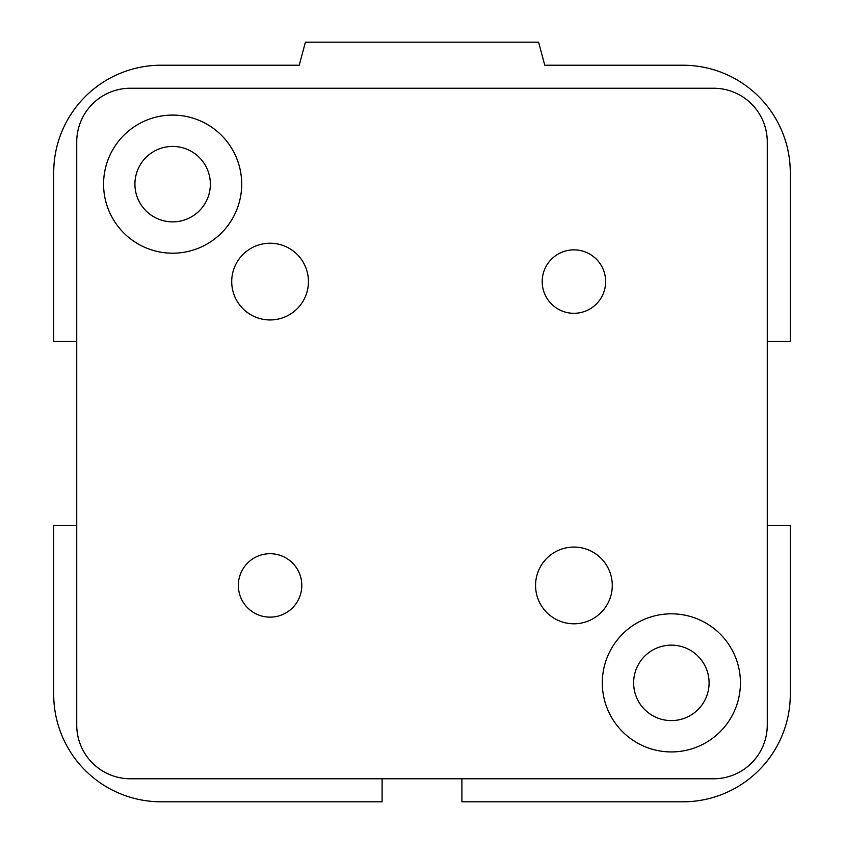 <?xml version="1.0" encoding="UTF-8"?>
<svg xmlns="http://www.w3.org/2000/svg" width="844" height="844" viewBox="0 0 844 844"><rect width="100%" height="100%" fill="white"/><g stroke="black" fill="none" stroke-linecap="round" stroke-linejoin="round"><path stroke-width="1.27" d="M633.633 682.87A37.727 37.727 0 0 1 690.223 650.196A37.727 37.727 0 0 1 690.223 715.543A37.727 37.727 0 0 1 633.633 682.87M134.913 184.15A37.727 37.727 0 0 1 191.504 151.477A37.727 37.727 0 0 1 191.504 216.813A37.727 37.727 0 0 1 134.913 184.15M767.27 525.58L790.29 525.58L790.29 694.38A107.42 107.42 0 0 1 682.87 801.8L461.9 801.8L461.9 778.78M76.73 341.44L53.71 341.44L53.71 172.64A107.42 107.42 0 0 1 161.13 65.22L299.24 65.22L305.401 42.2L538.599 42.2L544.76 65.22L682.87 65.22A107.42 107.42 0 0 1 790.29 172.64L790.29 341.44L767.27 341.44M382.1 778.78L382.1 801.8L161.13 801.8A107.42 107.42 0 0 1 53.71 694.38L53.71 525.58L76.73 525.58M238.356 585.43A31.724 31.724 0 0 1 270.08 553.706A31.724 31.724 0 0 1 301.804 585.43A31.724 31.724 0 0 1 270.08 617.143A31.724 31.724 0 0 1 238.356 585.43M542.196 281.59A31.724 31.724 0 0 1 573.92 249.866A31.724 31.724 0 0 1 605.644 281.59A31.724 31.724 0 0 1 573.92 313.303A31.724 31.724 0 0 1 542.196 281.59M535.56 585.43A38.36 38.36 0 0 1 573.92 547.07A38.36 38.36 0 0 1 612.28 585.43A38.36 38.36 0 0 1 573.92 623.79A38.36 38.36 0 0 1 535.56 585.43M231.72 281.59A38.36 38.36 0 0 1 270.08 243.23A38.36 38.36 0 0 1 308.44 281.59A38.36 38.36 0 0 1 270.08 319.95A38.36 38.36 0 0 1 231.72 281.59M602.31 682.87A69.05 69.05 0 0 1 671.36 613.82A69.05 69.05 0 0 1 740.42 682.87A69.05 69.05 0 0 1 671.36 751.93A69.05 69.05 0 0 1 602.31 682.87M103.58 184.15A69.05 69.05 0 0 1 172.64 115.09A69.05 69.05 0 0 1 241.69 184.15A69.05 69.05 0 0 1 172.64 253.2A69.05 69.05 0 0 1 103.58 184.15M130.44 88.24L713.56 88.24A53.71 53.71 0 0 1 767.27 141.95L767.27 725.07A53.71 53.71 0 0 1 713.56 778.78L130.44 778.78A53.71 53.71 0 0 1 76.73 725.07L76.73 141.95A53.71 53.71 0 0 1 130.44 88.24"/></g></svg>
